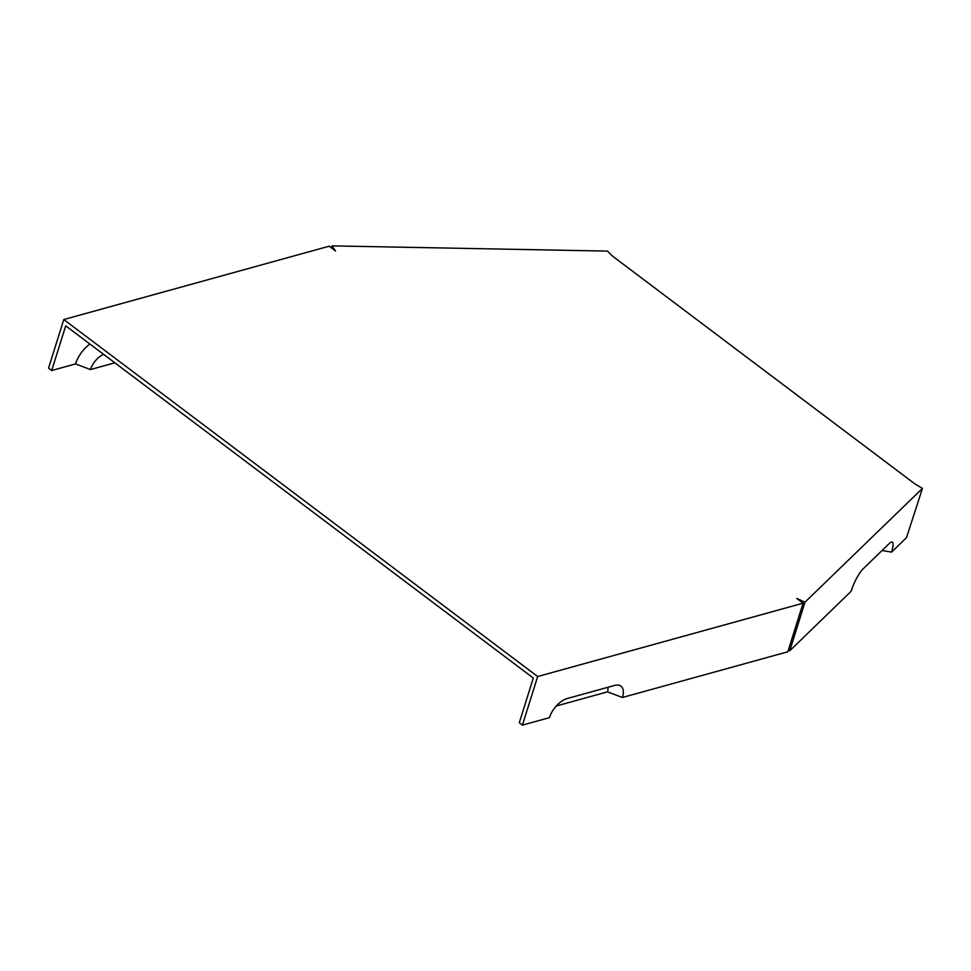 <?xml version="1.0" encoding="UTF-8"?>
<svg xmlns="http://www.w3.org/2000/svg" width="971" height="971" viewBox="0 0 971 971"><rect width="100%" height="100%" fill="white"/><g stroke="black" fill="none" stroke-linecap="round" stroke-linejoin="round"><path stroke-width="1.46" d="M89.878 344.013A23.207 12.138 127 0 0 75.52 363.931L90.497 369.55L114.845 362.814M103.654 354.379A15.172 7.938 127 0 0 90.497 369.55M556.249 706.014L607.458 691.862L622.435 697.481A18.57 9.71 -53 0 0 617.435 685.053A18.57 9.71 -53 0 0 614.607 685.441L566.991 698.61A18.57 9.71 127 0 0 549.428 717.666L522.447 725.119L519.291 722.74L533.297 678.037L65.712 325.807L51.706 370.509L75.52 363.931M622.435 697.481L787.845 651.772L803.078 603.185L537.667 676.532L522.447 725.119M537.667 676.532L63.77 319.544L48.55 368.13L51.706 370.509M63.77 319.544L329.181 246.197L335.493 250.955L332.021 245.881L331.402 247.86M788.367 650.121L789.763 650.764L851.082 591.351A18.57 4.102 114.5 0 1 863.001 568.982L889.387 543.408A18.57 4.102 -65.5 0 1 891.669 541.988A18.57 4.102 -65.5 0 1 891.56 552.135L906.513 537.643L922.45 488.377L804.995 602.178L796.754 598.427L803.078 603.185M882.081 550.484L891.56 552.135M789.763 650.764L804.995 602.178M607.785 687.334A10.523 5.51 -53 0 1 607.458 691.862M922.45 488.377L914.925 483.922L612.628 256.198L607.482 251.101L332.021 245.881"/></g></svg>
